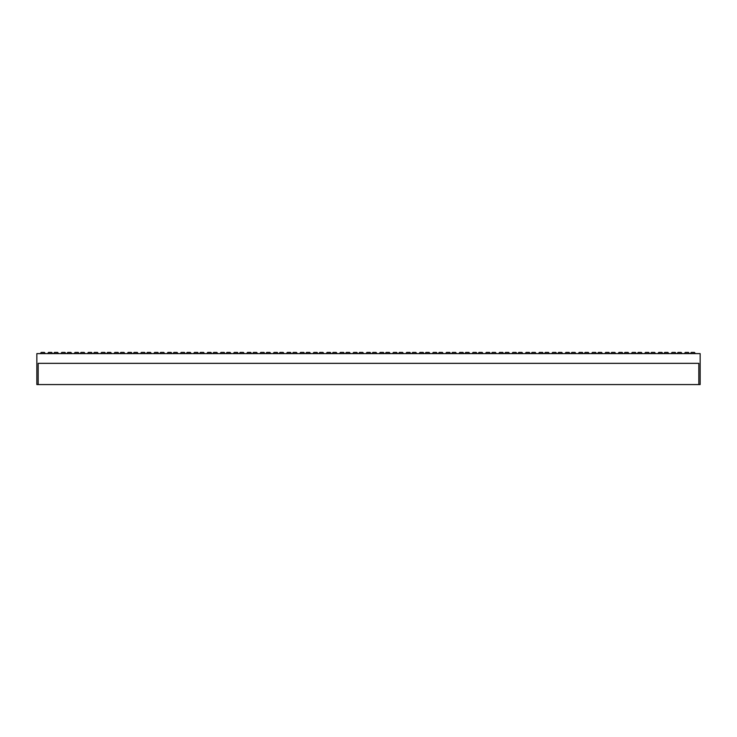 <?xml version="1.0" encoding="UTF-8"?>
<svg xmlns="http://www.w3.org/2000/svg" width="737" height="737" viewBox="0 0 737 737"><rect width="100%" height="100%" fill="white"/><g stroke="black" fill="none" stroke-linecap="round" stroke-linejoin="round"><path stroke-width="1.11" d="M690.357 353.613L691.242 352.433L694.466 352.433L695.35 353.613M677.091 353.613L677.976 352.433L681.2 352.433L682.084 353.613M663.825 353.613L664.71 352.433L667.934 352.433L668.818 353.613M650.559 353.613L651.444 352.433L654.668 352.433L655.552 353.613M637.293 353.613L638.178 352.433L641.402 352.433L642.286 353.613M624.027 353.613L624.912 352.433L628.136 352.433L629.02 353.613M610.761 353.613L611.646 352.433L614.87 352.433L615.754 353.613M597.495 353.613L598.38 352.433L601.604 352.433L602.488 353.613M584.229 353.613L585.114 352.433L588.338 352.433L589.222 353.613M570.963 353.613L571.848 352.433L575.072 352.433L575.956 353.613M557.697 353.613L558.582 352.433L561.806 352.433L562.69 353.613M544.431 353.613L545.316 352.433L548.54 352.433L549.424 353.613M531.165 353.613L532.05 352.433L535.274 352.433L536.158 353.613M517.899 353.613L518.784 352.433L522.008 352.433L522.892 353.613M504.633 353.613L505.518 352.433L508.742 352.433L509.626 353.613M491.367 353.613L492.252 352.433L495.476 352.433L496.36 353.613M478.101 353.613L478.986 352.433L482.21 352.433L483.094 353.613M464.835 353.613L465.72 352.433L468.944 352.433L469.828 353.613M451.569 353.613L452.454 352.433L455.678 352.433L456.562 353.613M438.303 353.613L439.188 352.433L442.412 352.433L443.296 353.613M425.037 353.613L425.922 352.433L429.146 352.433L430.03 353.613M411.771 353.613L412.656 352.433L415.88 352.433L416.764 353.613M398.505 353.613L399.39 352.433L402.614 352.433L403.498 353.613M385.239 353.613L386.124 352.433L389.348 352.433L390.232 353.613M40.323 353.613L41.208 352.433L44.432 352.433L45.316 353.613M53.589 353.613L54.474 352.433L57.698 352.433L58.582 353.613M66.855 353.613L67.74 352.433L70.964 352.433L71.848 353.613M80.121 353.613L81.006 352.433L84.23 352.433L85.114 353.613M93.387 353.613L94.272 352.433L97.496 352.433L98.38 353.613M106.653 353.613L107.538 352.433L110.762 352.433L111.646 353.613M119.919 353.613L120.804 352.433L124.028 352.433L124.912 353.613M133.185 353.613L134.07 352.433L137.294 352.433L138.178 353.613M146.451 353.613L147.336 352.433L150.56 352.433L151.444 353.613M159.717 353.613L160.602 352.433L163.826 352.433L164.71 353.613M172.983 353.613L173.868 352.433L177.092 352.433L177.976 353.613M186.249 353.613L187.134 352.433L190.358 352.433L191.242 353.613M199.515 353.613L200.4 352.433L203.624 352.433L204.508 353.613M212.781 353.613L213.666 352.433L216.89 352.433L217.774 353.613M226.047 353.613L226.932 352.433L230.156 352.433L231.04 353.613M239.313 353.613L240.198 352.433L243.422 352.433L244.306 353.613M252.579 353.613L253.464 352.433L256.688 352.433L257.572 353.613M265.845 353.613L266.73 352.433L269.954 352.433L270.838 353.613M279.111 353.613L279.996 352.433L283.22 352.433L284.104 353.613M292.377 353.613L293.262 352.433L296.486 352.433L297.37 353.613M305.643 353.613L306.528 352.433L309.752 352.433L310.636 353.613M318.909 353.613L319.794 352.433L323.018 352.433L323.902 353.613M332.175 353.613L333.06 352.433L336.284 352.433L337.168 353.613M345.441 353.613L346.326 352.433L349.55 352.433L350.434 353.613M358.707 353.613L359.592 352.433L362.816 352.433L363.7 353.613M371.973 353.613L372.858 352.433L376.082 352.433L376.966 353.613M689.381 353.613L688.496 352.433L685.272 352.433L684.387 353.613M676.115 353.613L675.23 352.433L672.006 352.433L671.121 353.613M662.849 353.613L661.964 352.433L658.74 352.433L657.855 353.613M649.583 353.613L648.698 352.433L645.474 352.433L644.589 353.613M636.317 353.613L635.432 352.433L632.208 352.433L631.323 353.613M623.051 353.613L622.166 352.433L618.942 352.433L618.057 353.613M609.785 353.613L608.9 352.433L605.676 352.433L604.791 353.613M596.519 353.613L595.634 352.433L592.41 352.433L591.525 353.613M583.253 353.613L582.368 352.433L579.144 352.433L578.259 353.613M569.987 353.613L569.102 352.433L565.878 352.433L564.993 353.613M556.721 353.613L555.836 352.433L552.612 352.433L551.727 353.613M543.455 353.613L542.57 352.433L539.346 352.433L538.461 353.613M530.189 353.613L529.304 352.433L526.08 352.433L525.195 353.613M516.923 353.613L516.038 352.433L512.814 352.433L511.929 353.613M503.657 353.613L502.772 352.433L499.548 352.433L498.663 353.613M490.391 353.613L489.506 352.433L486.282 352.433L485.397 353.613M477.125 353.613L476.24 352.433L473.016 352.433L472.131 353.613M463.859 353.613L462.974 352.433L459.75 352.433L458.865 353.613M450.593 353.613L449.708 352.433L446.484 352.433L445.599 353.613M437.327 353.613L436.442 352.433L433.218 352.433L432.333 353.613M424.061 353.613L423.176 352.433L419.952 352.433L419.067 353.613M410.795 353.613L409.91 352.433L406.686 352.433L405.801 353.613M397.529 353.613L396.644 352.433L393.42 352.433L392.535 353.613M384.263 353.613L383.378 352.433L380.154 352.433L379.269 353.613M52.613 353.613L51.728 352.433L48.504 352.433L47.619 353.613M65.879 353.613L64.994 352.433L61.77 352.433L60.885 353.613M79.145 353.613L78.26 352.433L75.036 352.433L74.151 353.613M92.411 353.613L91.526 352.433L88.302 352.433L87.417 353.613M105.677 353.613L104.792 352.433L101.568 352.433L100.683 353.613M118.943 353.613L118.058 352.433L114.834 352.433L113.949 353.613M132.209 353.613L131.324 352.433L128.1 352.433L127.215 353.613M145.475 353.613L144.59 352.433L141.366 352.433L140.481 353.613M158.741 353.613L157.856 352.433L154.632 352.433L153.747 353.613M172.007 353.613L171.122 352.433L167.898 352.433L167.013 353.613M185.273 353.613L184.388 352.433L181.164 352.433L180.279 353.613M198.539 353.613L197.654 352.433L194.43 352.433L193.545 353.613M211.805 353.613L210.92 352.433L207.696 352.433L206.811 353.613M225.071 353.613L224.186 352.433L220.962 352.433L220.077 353.613M238.337 353.613L237.452 352.433L234.228 352.433L233.343 353.613M251.603 353.613L250.718 352.433L247.494 352.433L246.609 353.613M264.869 353.613L263.984 352.433L260.76 352.433L259.875 353.613M278.135 353.613L277.25 352.433L274.026 352.433L273.141 353.613M291.401 353.613L290.516 352.433L287.292 352.433L286.407 353.613M304.667 353.613L303.782 352.433L300.558 352.433L299.673 353.613M317.933 353.613L317.048 352.433L313.824 352.433L312.939 353.613M331.199 353.613L330.314 352.433L327.09 352.433L326.205 353.613M344.465 353.613L343.58 352.433L340.356 352.433L339.471 353.613M357.731 353.613L356.846 352.433L353.622 352.433L352.737 353.613M370.997 353.613L370.112 352.433L366.888 352.433L366.003 353.613M38.177 384.567L36.85 384.567L36.85 353.613L700.15 353.613L700.15 384.567L698.823 384.567L698.823 363.341L38.177 363.341L38.177 384.567L698.823 384.567"/></g></svg>
